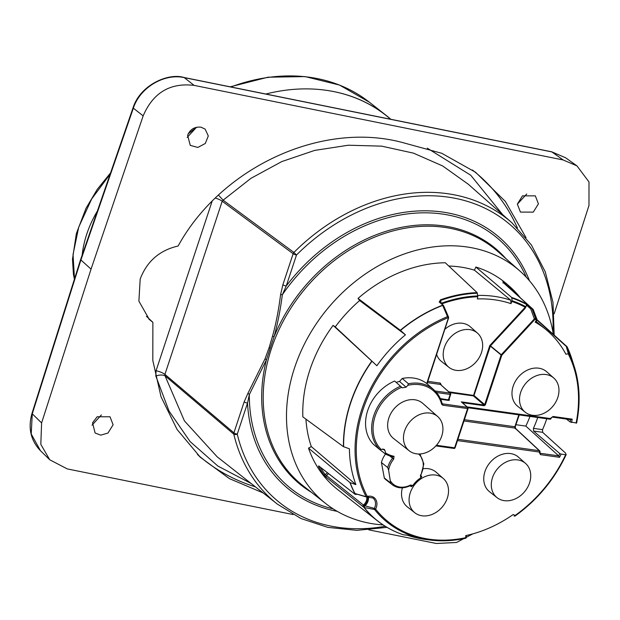 <?xml version="1.0" encoding="UTF-8"?>
<svg xmlns="http://www.w3.org/2000/svg" width="620" height="620" viewBox="0 0 620 620"><rect width="100%" height="100%" fill="white"/><g stroke="black" fill="none" stroke-linecap="round" stroke-linejoin="round"><path stroke-width="0.93" d="M485.359 404.907L484.096 405.046L484.174 405.72L485.359 404.907L501.782 355.245L501.247 354.749A0.527 0.411 129.5 0 0 501.107 354.981L490.343 346.107L474.006 395.49L484.685 404.628L501.107 354.981L501.782 355.245L534.905 319.393L534.37 318.905L535.533 318.447L534.905 319.393M567.106 346.851A1.046 0.597 154.8 0 1 567.153 346.929A1.046 0.597 154.8 0 1 567.168 346.967L569.106 353.842A126.48 100.758 -50.2 0 1 574.368 366.901A126.48 100.758 -50.2 0 1 576.6 422.987L570.214 421.995L566.432 419.074M576.6 422.987L576.096 423.135A125.488 99.975 129.8 0 0 568.207 353.819L565.866 354.19A123.171 98.131 129.8 0 0 546.282 329.848A123.171 98.131 129.8 0 0 535.176 322.106L536.494 320.214A125.488 99.975 129.8 0 0 534.959 319.346L534.471 318.827M553.823 378.06L546.701 371.767A22.553 17.965 129.8 0 0 528.93 369.458A22.553 17.965 129.8 0 0 512.965 386.849A22.553 17.965 129.8 0 0 517.824 406.402L525.303 412.269A22.273 17.747 129.8 0 0 542.221 414.028A22.273 17.747 129.8 0 0 557.845 397.319A22.273 17.747 129.8 0 0 553.823 378.06A22.273 17.747 129.8 0 0 536.269 375.782A22.273 17.747 129.8 0 0 520.498 392.956A22.273 17.747 129.8 0 0 525.303 412.269M569.106 353.842L568.354 353.788L566.285 346.433L537.021 320.083M515.429 293.508A132.013 105.167 129.8 0 0 508.214 286.611L504.479 283.697M536.726 320.261L532.999 309.326A1.046 0.628 -59.7 0 0 532.882 309.155L504.882 284.084C501.317 280.411 502.495 280.852 508.416 285.409A133.06 106.005 129.8 0 1 509.694 286.525L507.788 284.836A133.13 106.059 -50.2 0 0 475.858 267.034L511.702 297.476L512.089 300.731L510.973 303.645A126.294 100.611 129.8 0 0 477.354 298.941L477.834 296.724A128.697 102.525 129.8 0 0 441.789 303.885M536.99 319.432L536.711 319.114A1.046 0.628 120 0 1 536.494 320.214L536.866 320.408A1.046 1.046 0 0 0 536.99 319.432L533.278 309.651A1.046 0.783 159.2 0 0 532.999 309.326A131.595 104.834 -50.2 0 0 531.999 308.752A1.046 0.628 -60.5 0 0 531.882 308.582L526.884 304.203L525.892 306.954L525.442 306.512A1.046 0.628 118.3 0 1 525.194 307.241A128.697 102.525 129.8 0 0 511.942 301.498M536.711 319.114A126.48 100.758 129.8 0 0 535.533 318.447L531.999 308.752L530.712 308.869L534.37 318.905L501.247 354.749L490.474 345.875L524.853 308.675L525.892 306.954M524.853 308.675L525.194 307.241L489.939 345.387L490.343 346.107L489.661 345.844L489.939 345.387M477.501 333.142A22.273 17.747 129.8 0 0 459.955 330.863A22.273 17.747 129.8 0 0 444.183 348.037A22.273 17.747 129.8 0 0 448.981 367.358A22.273 17.747 129.8 0 0 465.907 369.117A22.273 17.747 129.8 0 0 481.531 352.408A22.273 17.747 129.8 0 0 477.501 333.142L470.386 326.849A22.553 17.965 129.8 0 0 452.615 324.539A22.553 17.965 129.8 0 0 444.896 329.259M436.589 354.377A22.553 17.965 129.8 0 0 441.51 361.483L448.981 367.358M510.973 303.645L510.764 300.219L474.447 270.18L475.858 267.034M477.764 295.43A128.96 102.742 -50.2 0 1 510.764 300.219M320.339 467.24A131.99 105.152 129.8 0 0 325.136 474.486A1.046 0.62 143.6 0 1 323.873 474.773L325.926 476.958L363.932 507.385A131.649 104.881 129.8 0 0 377.596 520.939L337.327 489.289A133.13 106.059 -50.2 0 1 308.512 448.121L311.325 446.601L355.903 484.615A129.007 102.781 -50.2 0 1 349.409 448.795L343.433 446.664L302.847 416.88A133.13 106.059 -50.2 0 1 333.111 325.376L335.257 326.911A129.82 103.424 -50.2 0 1 359.623 300.553L358.027 298.414A133.13 106.059 -50.2 0 1 445.284 262.756L477.129 292.64L477.834 296.724M553.319 334.366A151.52 120.706 -50.2 0 0 519.816 270.932A151.52 120.706 -50.2 0 0 294.554 367.846A151.52 120.706 129.8 0 0 325.818 503.626A151.52 120.706 129.8 0 0 383.144 524.946M448.779 266.034A129.611 103.253 -50.2 0 1 474.447 270.18M311.325 446.601A129.82 103.424 -50.2 0 1 305.931 419.151M270.196 348.316L266.468 359.709L265.05 358.794L269.103 347.696L270.196 348.316L274.055 336.753C277.582 324.105 280.341 310.101 282.34 294.748L280.604 294.531C278.698 309.76 276.008 323.617 272.552 336.118L274.055 336.753A153.132 121.993 -50.2 0 1 505.967 258.687M311.279 492.203A153.132 121.993 129.8 0 1 266.468 359.709L249.325 394.576L247.969 393.219L244.164 401.822A2.619 0.705 18.3 0 0 247.519 403.108A164.137 130.766 129.8 0 0 337.226 511.345M280.604 294.531L282.89 284.727A2.619 0.705 18.3 0 0 286.246 286.014L282.34 294.748A162.285 129.285 129.8 0 1 526.326 277.256M552.97 332.266A180.567 143.848 129.8 0 0 467.209 201.314A180.567 143.848 129.8 0 0 296.5 255.006L293.903 252.449L223.13 200.183L222.2 201.229A7.859 2.108 18.3 0 0 215.396 198.09M554.187 335.141L552.986 302.358L545.306 271.917L531.441 245.04L511.942 222.82A183.187 145.94 129.8 0 0 511.872 222.766L468.232 184.186L442.634 165.943L413.439 153.132L381.656 146.142L348.347 145.22L314.681 150.404L281.821 161.564L250.929 178.343L223.13 200.183L218.496 195.145M511.872 222.766A183.187 145.94 129.8 0 0 293.903 252.449A2.619 2.054 126.6 0 0 293.144 253.72L282.89 284.727M276.148 503.153L217.155 456.8L184.411 420.887L165.036 375.836C162.843 374.697 159.766 374.744 155.806 375.991L156.062 370.737A7.859 2.108 18.3 0 1 164.928 374.387L233.911 432.838L244.164 401.822M387.019 527.364L356.795 530.34L327.779 527.364L300.995 518.537L277.396 504.145A183.187 145.94 -50.2 0 1 277.295 504.068A183.187 145.94 -50.2 0 1 233.802 434.163L165.036 375.836L164.928 374.387L222.2 201.229L293.144 253.72A2.619 0.705 -161.7 0 0 296.5 254.998L286.246 286.014A164.137 130.766 129.8 0 1 529.464 280.767M146.436 316.433A44.555 39.145 139.1 0 0 147.165 316.96L152.876 322.346L152.815 360.483L161.014 396.746L177.095 429.497L200.353 457.273L229.392 478.625L263.151 492.939M472.378 169.965A193.928 170.392 -40.9 0 1 517.452 228.036M197.486 454.507A193.928 170.392 139.1 0 0 255.394 486.839M526.031 237.677L505.331 201.407L475.602 172.29L441.758 153.295L403.457 142.794C322.601 120.458 221.627 166.726 178.118 246.016C159.573 250.286 146.925 261.299 140.182 279.062L138.895 301.165L149.257 319.401L152.876 322.346M133.099 107.671A2.619 0.713 -160.9 0 0 133.354 108.167L80.848 260.16L32.271 413.819L41.602 422.941L91.047 269.134L80.585 259.679L133.099 107.671C140.298 84.862 168.477 72.61 184.024 77.492A2.619 1.039 101.4 0 1 184.264 77.632C164.3 73.098 139.934 87.544 133.354 108.167L143.158 115.87L91.047 269.134M143.158 115.87C153.132 92.698 170.12 82.538 194.114 85.382L184.264 77.632L551.893 151.931L565.579 157.759L576.957 165.873L589 181.962L588.977 205.46L554.156 313.805M184.024 77.492L551.653 151.792A2.619 1.039 -78.6 0 1 551.893 151.931L563.154 159.96L194.114 85.382M563.154 159.96L576.957 165.873M368.838 529.86L436.31 543.492L456.568 542.461L472.758 533.882M293.128 514.554L67.27 468.914L49.755 459.792L40.819 444.354L41.602 422.941M187.62 135.276C190.162 129.278 194.633 126.581 201.027 127.185L205.15 129.131L208.297 135.951L205.297 143.483L197.834 147.436L190.255 145.375L187.62 135.276M522.482 195.835L535.339 195.858L538.423 203.848L533.293 212.125L520.443 212.102L517.351 204.112L522.482 195.835M107.973 433.047L100.719 435.155L95.123 433.024L92.527 422.809L97.169 416.756L110.019 416.779L113.111 424.77L107.973 433.047M32.271 413.819L31.217 433.977L40.44 450.686C30.69 440.425 27.877 427.978 32 413.354A2.619 0.69 -162.5 0 0 32.271 413.819M526.744 193.975L517.343 204.174M196.555 127.247L187.155 137.446M92.016 425.188L101.401 414.904M390.693 119.257L388.469 117.413A185.287 147.607 129.8 0 0 326.399 90.326A185.287 147.607 129.8 0 0 265.833 94.031M196.54 127.394A185.287 147.607 129.8 0 0 188.193 133.843M390.833 119.288A185.287 147.607 129.8 0 0 386.028 115.305A185.287 147.607 129.8 0 0 326.399 90.326M82.142 255.153A96.968 77.252 -50.2 0 1 97.363 211.102M110.143 174.112L91.698 198.904L78.709 227.168L73.036 254.526L74.501 278.907M333.211 508.896A162.285 129.285 129.8 0 1 249.325 394.576L247.519 403.108L237.266 434.116A2.619 1.364 166.7 0 1 233.802 434.163A2.619 2.023 -49.8 0 1 233.911 432.838A2.619 0.705 -161.7 0 0 237.266 434.116A180.567 143.848 129.8 0 0 385.214 526.271M537.741 417.5A118.056 94.046 -50.2 0 1 533.425 428.366L533.549 431.047L542.632 432.318L542.546 429.637A128.937 102.718 129.8 0 0 546.801 418.771M542.632 432.318L565.417 452.957L566.161 454.568L565.649 454.731L566.161 454.568M364.227 505.61L374.333 508.416A1.046 0.822 96.8 0 0 374.55 509.5A126.48 100.758 129.8 0 0 430.032 540.028L425.878 539.501A129.007 102.781 -50.2 0 1 407.635 535.3L403.31 534.773A131.595 104.834 -50.2 0 1 364.118 507.47L364.715 506.145L362.832 506.005L363.87 505.618A130.619 104.059 129.8 0 0 364.017 505.811L364.227 505.61A8.665 6.905 129.8 0 0 367.699 496.899M319.091 466.201L318.665 465.868L318.556 466.643A1.046 0.605 -30.1 0 0 319.533 466.612M318.665 465.868L355.245 494.419L356.461 494.241A8.386 6.68 -50.2 0 1 356.593 494.14M364.289 507.532L374.55 509.5A1.046 0.628 -38.5 0 0 375.604 509.105L374.333 508.416A9.688 7.719 -50.2 0 0 372.884 497.984L367.055 497.031A1.046 0.434 -103.7 0 1 366.839 496.961A1.046 0.651 -70.6 0 1 366.459 497L355.035 493.582A1.046 0.605 152.2 0 1 354.834 493.489L354.927 494.101M355.903 484.615L349.951 482.577L308.512 448.121M335.257 326.911L376.875 365.738L333.111 325.376M376.875 365.738A129.007 102.781 -50.2 0 1 405.441 334.831L359.623 300.553M358.027 298.414L400.318 330.266L405.441 334.831M443.525 305.575L439.216 302.017L440.525 299.801L441.099 303.32M477.129 292.64A131.843 105.036 129.8 0 0 440.836 299.692L440.897 300.359A131.517 104.78 -50.2 0 1 477.385 293.221M439.216 302.017L440.355 302.947L440.897 300.359M440.293 302.467L439.464 302.374M443.54 306.257L442.68 305.412L447.524 316.642L448.586 317.184L448.624 317.967L427.048 382.494L427.25 383.974A40.602 32.349 -50.2 0 0 402.248 378.471L399.536 381.409L406.077 387.206L402.225 387.833L401.683 387.298A39.308 31.318 129.8 0 0 381.13 449.446L379.611 449.485L373.674 444.563A40.362 32.155 129.8 0 1 394.676 381.044L401.683 387.298M355.159 493.59L366.172 496.713A126.48 100.758 129.8 0 1 447.524 316.642L448.361 317.611L448.586 317.184L448.57 317.874M466.248 537.067A1.046 0.465 179.5 0 1 466.349 537.269A1.046 0.465 179.5 0 1 465.791 537.679A125.488 99.975 129.8 0 1 375.604 509.105A10.734 8.548 129.8 0 0 375.666 499.325A10.734 8.548 129.8 0 0 367.296 496.418A1.046 0.605 151.9 0 1 366.172 496.713A1.046 0.651 -70.6 0 0 366.459 497A1.046 1.046 0 0 0 367.055 497.031A1.046 0.434 -103.7 0 0 367.296 496.418A125.488 99.975 129.8 0 1 448.361 317.611L448.368 318.006M466.333 535.479L466.349 537.269A1.046 1.046 0 0 1 465.519 538.3A1.046 0.442 77.9 0 1 465.45 538.3A126.48 100.758 129.8 0 1 430.032 540.028C441.533 541.469 453.36 540.896 465.519 538.3A1.046 0.442 77.9 0 0 465.791 537.679L465.767 535.603A123.171 98.131 129.8 0 0 513.213 514.515L515.104 515.476A1.046 0.62 116.9 0 1 514.143 516.003A1.046 0.62 116.9 0 1 514.089 515.964L514.143 516.003A1.046 1.046 0 0 0 515.228 515.925L515.104 515.476A125.488 99.975 129.8 0 0 565.649 454.731L561.123 454.104A120.109 95.689 -50.2 0 1 559.558 457.312L558.667 455.855L540.307 453.29A1.046 0.566 98 0 1 540.462 454.638L559.558 457.312M423.429 468.704A22.553 17.965 -50.2 0 1 436.255 472.285L443.378 478.578A22.273 17.747 129.8 0 0 425.824 476.292A22.273 17.747 129.8 0 0 410.053 493.474A22.273 17.747 129.8 0 0 414.857 512.787A22.273 17.747 129.8 0 0 431.784 514.546A22.273 17.747 129.8 0 0 447.407 497.837A22.273 17.747 129.8 0 0 443.378 478.578M414.857 512.787L407.387 506.912A22.553 17.965 -50.2 0 1 402.388 487.824M381.409 462.512L384.369 478.229A20.964 16.701 129.8 0 0 386.151 479.919L392.382 484.817A20.739 16.523 129.8 0 1 390.654 483.182L388.624 470.231L387.709 467.558L381.409 462.512A20.964 16.701 -50.2 0 1 385.531 454.034M396.141 382.339L399.536 381.409M448.524 318.013L427.157 383.385M497.062 497.651L489.591 491.784A22.553 17.965 -50.2 0 1 484.732 472.231A22.553 17.965 -50.2 0 1 500.696 454.84A22.553 17.965 -50.2 0 1 518.467 457.149L525.582 463.442A22.273 17.747 -50.2 0 1 529.612 482.709A22.273 17.747 -50.2 0 1 513.988 499.41A22.273 17.747 -50.2 0 1 497.062 497.651A22.273 17.747 -50.2 0 1 492.264 478.338A22.273 17.747 -50.2 0 1 508.036 461.164A22.273 17.747 -50.2 0 1 525.582 463.442M448.609 317.223L427.048 382.494M441.409 385.253L440.293 383.09A1.046 0.566 -82 0 0 440.456 384.447L450.399 393.251A1.046 0.837 132.1 0 0 450.019 393.08L435.124 390.995M489.661 345.844L473.417 395.909A0.527 0.411 130.5 0 0 474.006 395.49L448.779 391.794M449.05 399.59L449.546 400.039L448.57 400.419L448.601 399.233L449.105 399.156L449.546 400.039L440.371 398.606M462.148 402.643L461.327 401.861L484.096 405.046L473.417 395.909L449.655 392.584M457.909 439.301L539.322 450.701A1.046 0.566 98 0 1 539.485 452.058L539.888 451.786A1.046 0.853 132.9 0 0 539.322 450.701L515.034 428.11L514.871 426.754L464.396 419.686M553.079 416.477L550.7 418.151L552.443 417.113A1.046 0.566 -82 0 0 553.079 416.477L572.183 419.151L570.85 419.686L552.443 417.113A1.046 0.566 -82 0 1 552.288 417.051M533.549 431.047L559.775 453.561L561.123 454.104M362.832 506.005L363.359 505.091L363.894 505.587L363.359 505.091M327.352 472.696A6.138 4.89 129.8 0 1 325.136 474.486L363.421 505.036A7.859 6.262 -50.2 0 0 366.761 497.062M328.507 473.595A7.184 5.727 129.8 0 1 326.368 475.455L325.926 476.958M355.268 494.349L356.314 494.039M516.026 424.723L525.837 426.095L558.667 455.855A119.063 94.852 -50.2 0 0 559.775 453.561M525.837 426.095A117.823 93.868 129.8 0 0 529.999 416.415M539.749 452.213L540.307 453.29L539.803 452.794M539.702 450.872A1.046 1.046 0 0 1 539.997 451.98L539.346 452.476L540.462 454.638M463.969 420.964L515.034 428.11L515.654 428.955M514.778 427.568L515.104 428.125M455.01 447.524L454.615 447.803A1.046 0.566 98 0 1 453.979 448.438A1.046 0.566 98 0 1 453.817 448.361M418.694 453.995L418.988 454.398A1.046 0.635 -46.9 0 0 419.252 453.995M420.802 475.625L421.763 476.563L420.771 477.842A22.305 17.771 129.8 0 0 412.788 485.6L411.354 486.677L411.238 485.491L410.564 485.545C403.674 488.824 397.614 488.583 392.382 484.817M420.709 475.385L420.786 476.509L421.763 476.563M410.084 485.778L411.354 486.677M389.732 455.925L392.615 458.149L392.359 456.677L394.026 456.312L393.739 459.079A19.685 15.686 129.8 0 0 388.624 470.231M392.607 456.8L392.359 456.677A40.378 32.17 129.8 0 1 385.315 453.902M379.758 449.57L385.268 453.887L392.569 456.769M382.772 448.934L385.074 450.709L385.477 452.902A39.331 31.333 129.8 0 0 394.026 456.312M385.229 453.856L385.477 452.902M385.074 450.709L384.284 449.361L381.13 449.446M467.945 408.41A1.046 0.837 132.1 0 0 467.387 407.325L442.618 403.86A1.046 0.566 98 0 1 442.781 405.216L441.618 404.178A39.331 31.333 129.8 0 0 407.828 385.315L408.41 383.741L402.248 378.471M407.828 385.315L406.077 387.206M450.577 394.157A1.046 0.837 132.1 0 0 450.399 393.251A1.046 1.046 0 0 1 450.693 394.359L450.182 394.436L448.601 399.233M442.781 405.216L468.061 408.611A1.046 1.046 0 0 0 467.767 407.503L461.854 402.163M437.774 416.617L422.825 403.403A22.855 18.205 129.8 0 0 399.148 404.132A22.855 18.205 129.8 0 0 387.864 428.366A22.855 18.205 129.8 0 0 393.56 438.495L409.254 450.825A22.273 17.747 129.8 0 0 432.109 449.299A22.273 17.747 129.8 0 0 442.703 425.971A22.273 17.747 129.8 0 0 437.774 416.617A22.273 17.747 129.8 0 0 414.695 417.33A22.273 17.747 129.8 0 0 403.697 440.952A22.273 17.747 129.8 0 0 409.254 450.825M419.949 453.964L423.832 463.868L420.841 475.555L420.414 475.447A19.685 15.686 129.8 0 0 418.988 454.398M412.788 485.6L410.572 485.018L410.564 485.545M387.709 467.558A20.739 16.523 129.8 0 1 392.615 458.149L393.739 459.079M567.067 346.812L566.285 346.433A1.046 0.938 164.1 0 1 567.168 346.967A131.595 104.834 -50.2 0 1 571.811 358.833L574.368 366.901C579.816 384.369 580.568 403.085 576.615 423.049M533.154 309.458L532.882 309.155A131.649 104.881 129.8 0 0 531.882 308.582A1.046 0.822 -48.8 0 0 530.712 308.869L526.295 305.001M572.183 419.151A120.109 95.689 -50.2 0 1 571.578 422.499M550.7 418.151L550.56 418.578A1.046 0.566 98 0 1 549.925 419.205A1.046 0.566 98 0 1 549.762 419.136M467.093 406.89L550.56 418.578L551.211 418.074M462.419 402.682L484.174 405.72M508.416 285.409A1.046 0.635 -49.7 0 1 508.214 286.611L508.028 286.882M440.293 383.09L427.676 381.323M519.816 270.932L497.837 251.503A152.365 121.381 -50.2 0 0 271.312 348.959A152.365 121.381 129.8 0 0 302.746 485.499L325.818 503.626M251.147 483.499L217.883 466.054L190.077 441.549L169.035 411.075L155.806 375.991M502.626 214.582L470.712 175.22L427.273 148.157M212.063 201.392L156.062 370.737M230.206 86.831L268.042 77.198L305.156 76.593L339.558 85.08L369.388 102.223A184.675 147.118 129.8 0 0 230.888 86.963M247.969 393.219L265.05 358.794M269.103 347.696L272.552 336.118M403.248 534.758C393.808 531.557 385.26 526.946 377.596 520.939A131.649 104.881 129.8 0 0 396.839 532.301M318.556 466.643A133.036 105.989 129.8 0 0 323.873 474.773M349.951 482.577A131.649 104.881 129.8 0 0 354.834 493.489M371.682 361.259A131.649 104.881 129.8 0 0 343.433 446.664M400.505 330.421A131.595 104.834 -50.2 0 1 442.68 305.412L442.525 305.234A131.649 104.881 129.8 0 0 400.318 330.266M477.85 295.942A129.425 103.106 129.8 0 0 441.153 303.296M343.635 446.764A131.595 104.834 -50.2 0 1 371.861 361.413M355.028 493.582A131.595 104.834 -50.2 0 1 350.153 482.686M457.482 440.58L539.485 452.058L539.346 452.476M427.242 382.354L427.071 383.439M427.257 382.602L440.456 384.447L450.019 393.08A1.046 0.566 98 0 1 450.182 394.436L436.519 392.522M436.457 445.261L454.615 447.803L467.55 408.681A1.046 0.566 98 0 0 467.387 407.325L461.327 401.861M442.122 403.411L442.037 403.341A40.378 32.17 129.8 0 0 433.814 389.748A40.378 32.17 129.8 0 0 408.41 383.741M440.696 399.319L448.57 400.419M518.808 414.85L514.871 426.754L515.383 426.676L515.421 428.296L539.71 450.88M550.963 418.306L551.072 418.5A1.046 1.046 0 0 1 549.925 419.205L467.961 407.735M570.64 419.663A119.063 94.852 -50.2 0 1 570.214 421.995M542.546 429.637L533.425 428.366M514.244 516.034A1.046 1.008 -42.3 0 0 515.158 515.918L515.228 515.925C537.462 499.875 554.443 479.454 566.161 454.669M566.083 454.724A126.48 100.758 -50.2 0 1 515.251 515.856M367.443 496.946A8.386 6.68 -50.2 0 1 363.894 505.587M364.715 506.145A9.191 7.324 129.8 0 0 368.373 496.814M527.976 440.169A1.046 0.853 -47.1 0 1 528.364 440.347M515.274 426.482L519.273 414.92M384.369 478.229L390.654 483.182M384.199 477.873L390.701 482.996M400.528 386.214A40.362 32.155 129.8 0 0 379.611 449.485M441.618 404.178A1.046 0.55 165 0 0 442.145 403.504A1.046 0.55 165 0 0 442.037 403.341L442.618 403.86M420.771 477.842L420.414 475.447M410.572 485.018A19.685 15.686 -50.2 0 1 390.6 481.136M526.884 304.203A131.843 105.036 129.8 0 0 511.702 297.476M520.56 298.104A133.06 106.005 129.8 0 0 509.694 286.525L520.583 298.127M537.036 319.982A1.046 0.829 -48 0 1 537.703 320.37M511.934 298.057A131.517 104.78 -50.2 0 1 526.543 304.466M525.442 306.512A129.425 103.106 129.8 0 0 512.089 300.731M536.168 321.416L546.282 329.848M535.556 322.292L536.866 320.408M148.676 318.835L149.265 319.393M80.577 259.687L32 413.346M49.251 459.296L40.44 450.686M551.692 151.799L565.579 157.759M369.388 102.223L386.028 115.305M110.569 172.887L97.27 189.34L86.017 208.289L76.361 233.538L72.478 259.245L73.447 274.381L74.4 279.233M475.098 171.926L475.587 172.283M200.369 457.273L199.284 456.258M440.308 302.506L443.37 305.365A1.046 1.046 0 0 1 443.618 305.707L448.609 317.231M356.864 494.202L356.407 494.45M318.82 466.054L355.245 494.419M435.883 445.904L453.979 448.438A1.046 1.046 0 0 0 455.119 447.725L468.061 408.611M442.246 403.69L442.145 403.504C440.634 397.947 437.86 393.359 433.814 389.748L427.188 383.896M449.105 399.156L450.693 394.359M537.052 319.695L566.913 346.596A1.046 1.046 0 0 1 567.153 346.929L571.811 358.833M533.278 309.644A1.046 1.046 0 0 0 532.991 309.24L503.161 282.278L503.045 283.092"/></g></svg>
